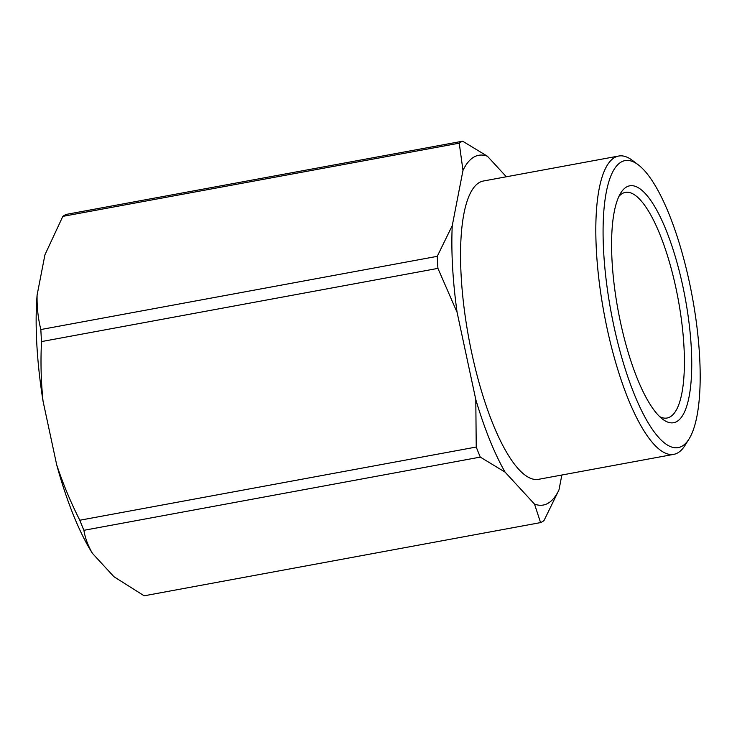 <?xml version="1.0" encoding="UTF-8"?>
<svg xmlns="http://www.w3.org/2000/svg" width="737" height="737" viewBox="0 0 737 737"><rect width="100%" height="100%" fill="white"/><g stroke="black" fill="none" stroke-linecap="round" stroke-linejoin="round"><path stroke-width="1.11" d="M682.812 286.131A120.463 34.105 -100.5 0 1 662.646 419.206A120.463 34.105 -100.5 0 1 618.113 310.388A120.463 34.105 -100.5 0 1 620.849 192.836A120.463 34.105 -100.5 0 1 682.812 286.131M689.399 282.308A145.944 41.318 -100.5 0 1 688.957 439.105A145.944 41.318 -100.5 0 1 611.019 311.696A145.944 41.318 -100.5 0 1 638.316 164.858A145.944 41.318 -100.5 0 1 689.399 282.308M561.861 475.015L558.968 489.939L543.97 520.626A195.038 55.211 -100.5 0 1 540.58 522.597L144.166 595.8L113.94 576.712L92.475 553.395A175.166 49.591 -100.5 0 1 56.666 464.706L43.032 401.103A175.166 49.591 -100.5 0 1 37.099 295.095L44.929 254.809L62.829 216.374A195.038 55.211 -100.5 0 1 66.219 214.403L462.633 141.2L487.424 156.235L506.347 176.779M540.58 522.597L534.518 504.108L505.094 472.141L480.294 457.106A195.038 55.211 -100.5 0 1 476.231 447.037L475.798 399.583L457.097 312.368L437.925 268.379A195.038 55.211 -100.5 0 1 437.253 256.338L452.251 225.642L462.983 170.404L459.234 143.171L62.829 216.374M459.234 143.171A195.038 55.211 -100.5 0 1 462.633 141.2M437.925 268.379L41.521 341.581A195.038 55.211 -100.5 0 1 40.848 329.54C38.084 318.448 36.841 306.97 37.099 295.095M437.253 256.338L40.848 329.54M480.294 457.106L83.889 530.308A195.038 55.211 -100.5 0 1 79.817 520.239C70.678 502.229 62.958 483.721 56.666 464.706M476.231 447.037L79.817 520.239M43.032 401.103C41.005 381.232 40.498 361.388 41.521 341.581M92.475 553.395C88.025 545.813 85.16 538.121 83.889 530.308M688.957 439.105L685.014 445.406A151.684 42.939 -100.5 0 1 673.775 454.351A151.684 42.939 -100.5 0 1 628.071 398.699A151.684 42.939 -100.5 0 1 596.095 244.15A151.684 42.939 -100.5 0 1 618.693 156.032A151.684 42.939 -100.5 0 1 632.383 160.38L638.316 164.858M673.775 454.351L538.517 479.326A151.684 42.939 -100.5 0 1 492.813 423.674A151.684 42.939 -100.5 0 1 460.837 269.125A151.684 42.939 -100.5 0 1 483.426 181.007L618.693 156.032M457.097 312.368A177.829 50.346 -100.5 0 1 452.251 225.642M505.094 472.141A177.829 50.346 -100.5 0 1 475.798 399.583M558.968 489.939A177.829 50.346 -100.5 0 1 534.518 504.108M462.983 170.404A177.829 50.346 -100.5 0 1 487.424 156.235M618.942 196.364A114.732 32.483 -100.5 0 1 625.4 192.366A114.732 32.483 -100.5 0 1 675.921 287.992A114.732 32.483 -100.5 0 1 670.173 416.847A114.732 32.483 -100.5 0 1 667.068 418.017A114.732 32.483 -100.5 0 1 659.606 416.589"/></g></svg>
